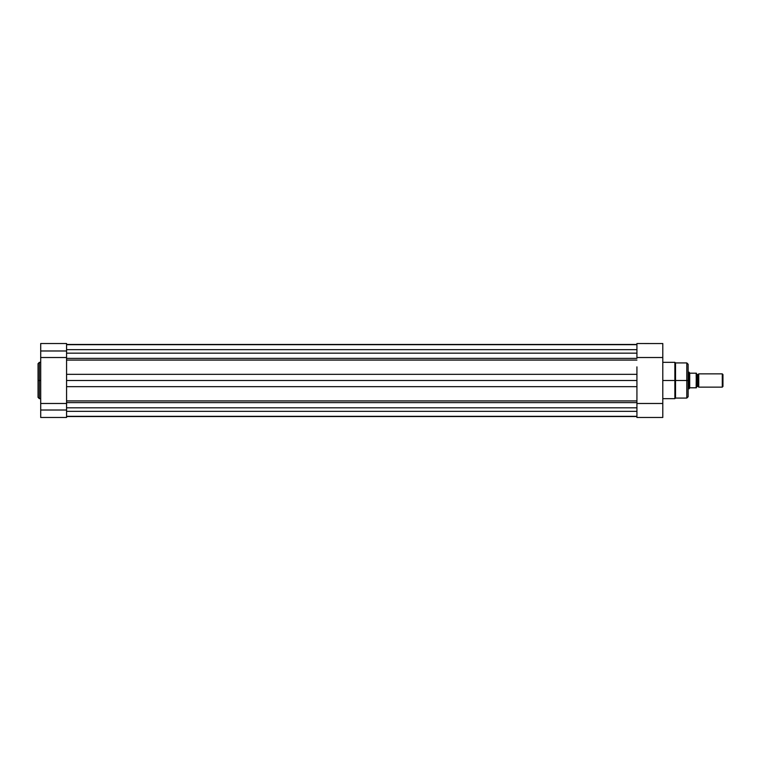 <?xml version="1.0" encoding="UTF-8"?>
<svg xmlns="http://www.w3.org/2000/svg" width="761" height="761" viewBox="0 0 761 761"><rect width="100%" height="100%" fill="white"/><g stroke="black" fill="none" stroke-linecap="round" stroke-linejoin="round"><path stroke-width="1.14" d="M39.372 398.669L38.05 397.347L38.05 380.5L38.05 397.347L38.05 380.5L39.372 380.5L39.372 398.669L39.372 362.331L38.05 363.653L38.05 380.5L38.05 363.653L38.05 380.5L39.372 380.5L39.372 362.331L39.372 380.5L40.704 380.5L39.372 380.5L39.372 398.669L40.704 398.669M66.568 403.482L66.568 417.475L40.704 417.475L66.568 417.475L66.568 410.017L40.704 410.017L40.704 417.475L40.704 410.017L66.568 410.017L66.568 403.482L40.704 403.482L40.704 410.017L40.704 357.518L66.568 357.518L66.568 350.983L40.704 350.983L40.704 403.482L66.568 403.482L66.568 386.664L636.928 386.664L66.568 386.664L66.568 380.5L66.568 394.122M40.704 343.744L40.704 357.518L66.568 357.518L66.568 343.744M636.928 400.923L66.568 400.923L636.928 400.923L636.928 380.5L66.568 380.5L66.568 357.518M40.704 343.525L40.704 350.983L66.568 350.983L66.568 343.525L40.704 343.525M636.928 407.81L66.568 407.81L636.928 407.81M66.568 411.34L636.928 411.34L66.568 411.34M66.568 349.66L636.928 349.66L66.568 349.66M636.928 353.171L66.568 353.171L636.928 353.171M66.568 358.374L636.928 358.374L66.568 358.374M636.928 344.467L66.568 344.467L636.928 344.467M636.928 416.533L66.568 416.533L636.928 416.533M66.568 402.626L636.928 402.626L66.568 402.626M636.928 394.122L636.928 380.5L66.568 380.5L66.568 374.336L636.928 374.336L636.928 380.5L636.928 366.878M66.568 360.077L636.928 360.077L66.568 360.077L66.568 374.336L636.928 374.336M66.568 374.336L66.568 366.878M662.793 398.669L674.874 398.669L674.874 380.5L662.793 380.5L674.874 380.5L674.874 362.331L674.874 380.5L675.53 380.5L675.53 362.921L675.53 380.5L686.803 380.5L686.803 362.921L686.803 380.5L688.134 380.5L688.134 364.253L688.134 380.5L688.134 364.253L686.803 362.921L675.53 362.921L675.53 398.079L686.803 398.079L686.803 362.921M686.803 398.079L688.134 396.747L688.134 380.5L674.874 380.5L674.874 362.331L675.53 362.921M636.928 343.525L636.928 357.518L662.793 357.518L662.793 417.475L636.928 417.475L636.928 403.482L662.793 403.482L636.928 403.482L636.928 386.664L636.928 417.475L662.793 417.475L662.793 343.553L636.928 343.525L636.928 357.518L662.793 357.518L662.793 343.525M688.134 380.5L688.134 396.747L688.134 380.5M686.803 380.5L686.803 398.079L686.803 380.5M674.874 380.5L674.874 398.669L674.874 380.5M675.53 380.5L675.53 398.079L675.53 380.5M698.741 373.87A1.351 1.351 0 0 1 697.58 374.536A1.351 1.351 0 0 0 698.741 373.87L698.741 387.13A1.351 1.351 0 0 0 697.58 386.464A1.351 1.351 0 0 1 698.741 387.13L722.284 387.13L698.741 387.13L698.741 373.87L722.284 373.87L722.95 374.536L722.284 373.87L722.284 387.13L722.95 386.464L722.284 387.13L722.284 373.87L698.741 373.87M697.58 386.464L697.58 374.536L697.58 386.464A1.351 1.351 0 0 0 696.42 387.13A1.351 1.351 0 0 1 697.58 386.464M696.42 373.87A1.351 1.351 0 0 0 697.58 374.536A1.351 1.351 0 0 1 696.42 373.87M689.276 372.424L689.704 373.052L688.134 372.205L689.124 372.205L689.124 388.795L689.704 387.948L688.134 388.795L689.989 387.796L696.41 387.796L696.382 373.204M696.42 387.282L696.153 373.204L689.789 373.175L696.248 373.204M689.989 387.796L696.153 387.796L696.305 373.204M689.124 388.795L689.162 372.262M689.704 373.052L689.704 387.948L689.704 373.052M722.95 386.464L722.95 374.536L722.95 386.464M696.41 387.796L696.42 373.204M39.372 362.331L40.704 362.331M636.928 344.685L66.568 344.685M636.928 416.315L66.568 416.315M674.874 362.331L662.793 362.331M674.874 398.669L675.53 398.079"/></g></svg>
